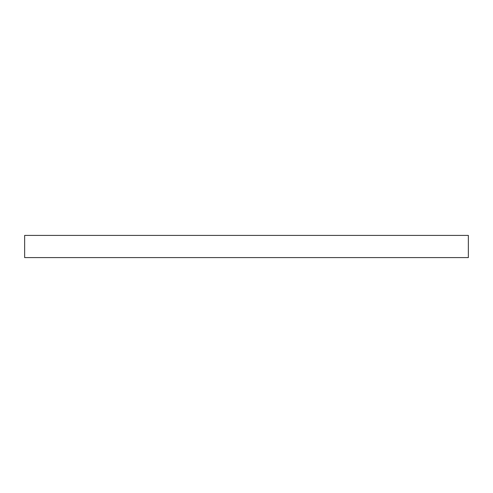 <?xml version="1.0" encoding="UTF-8"?>
<svg xmlns="http://www.w3.org/2000/svg" width="493" height="493" viewBox="0 0 493 493"><rect width="100%" height="100%" fill="white"/><g stroke="black" fill="none" stroke-linecap="round" stroke-linejoin="round"><path stroke-width="0.74" d="M468.35 257.592L24.65 257.592L24.65 235.407L468.35 235.407L468.35 257.592"/></g></svg>
